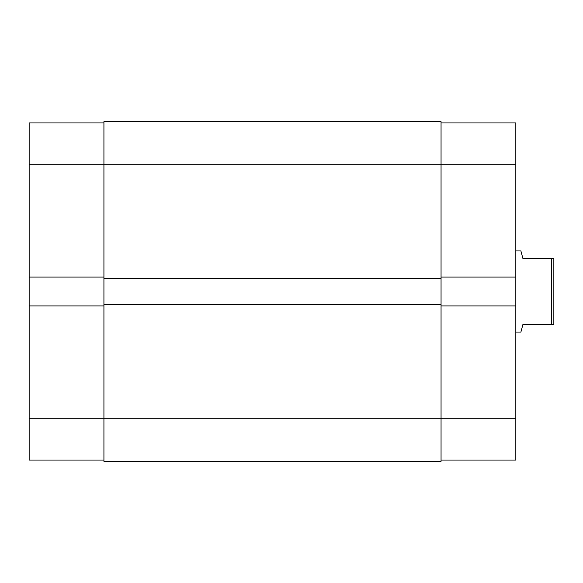 <?xml version="1.0" encoding="UTF-8"?>
<svg xmlns="http://www.w3.org/2000/svg" width="583" height="583" viewBox="0 0 583 583"><rect width="100%" height="100%" fill="white"/><g stroke="black" fill="none" stroke-linecap="round" stroke-linejoin="round"><path stroke-width="0.87" d="M441.054 304.683L103.927 304.683L103.927 121.672L441.054 121.672L441.054 418.237L515.831 418.237L515.831 460.06L441.054 460.06M103.927 461.328L441.054 461.328L441.054 418.237L103.927 418.237L103.927 461.328M103.927 304.683L103.927 418.237L29.15 418.237L29.15 305.951L103.927 305.951M103.927 278.317L441.054 278.317M103.927 460.06L29.15 460.06L29.15 418.237M441.054 122.94L515.831 122.94L515.831 164.763L29.15 164.763L29.15 305.951M29.15 164.763L29.15 122.94L103.927 122.94M29.15 277.049L103.927 277.049M515.831 164.763L515.831 277.049L441.054 277.049M441.054 305.951L515.831 305.951L515.831 277.049M515.831 305.951L515.831 418.237M515.831 332.055L520.896 332.055L522.929 324.454L551.314 324.454L551.314 258.546L522.929 258.546L520.896 250.945L515.831 250.945M551.314 258.546L553.85 258.546L553.85 324.454L551.314 324.454"/></g></svg>

